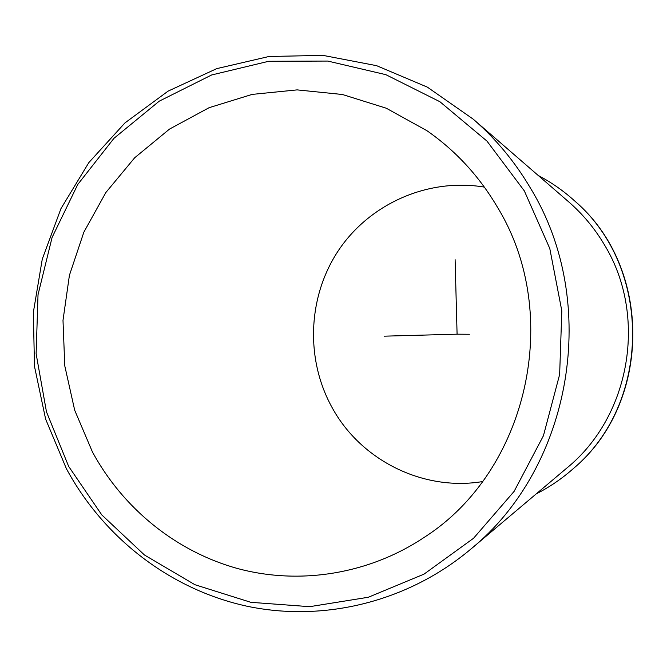<?xml version="1.0" encoding="UTF-8"?>
<svg xmlns="http://www.w3.org/2000/svg" width="667" height="667" viewBox="0 0 667 667"><rect width="100%" height="100%" fill="white"/><g stroke="black" fill="none" stroke-linecap="round" stroke-linejoin="round"><path stroke-width="1" d="M497.415 207.162C479.181 176.196 455.686 150.709 426.922 130.69L386.268 108.221L342.438 94.497L297.157 89.887L252.159 94.397L209.096 107.687L169.485 129.106L134.676 157.771L105.828 192.563L83.842 232.199L69.418 275.296L62.998 320.352L64.774 365.849L74.696 410.238L92.463 452.001C123.187 508.613 176.346 551.834 238.244 568.709C300.192 585.159 369.068 574.212 424.379 537.252C527.764 471.227 563.307 314.766 497.415 207.162M484.375 187.11C428.522 177.739 370.46 203.36 339.053 249.6C307.687 295.915 305.011 359.021 332.266 407.862C360.847 460.172 422.886 491.446 482.516 481.582M470.502 549.375L566.883 468.009C630.615 416.158 647.799 315.558 604.394 244.772C594.714 228.422 582.758 214.082 568.551 201.734L473.195 119.143L427.389 87.152L376.597 65.674L323.07 55.394L269.051 56.478L216.717 68.634L168.092 91.137L124.962 122.903L88.853 162.581L60.98 208.563L42.279 259.096L33.35 312.323L34.476 366.3L45.614 419.084L66.425 468.751C103.635 537.727 170.085 589.42 246.732 606.161C323.387 622.419 407.537 602.168 470.502 549.375C572.344 466.875 600.408 302.468 530.523 188.227C514.974 161.856 495.864 138.828 473.195 119.143M68.659 466.391L101.784 514.899L144.489 555.019L194.931 584.717L250.859 602.326L309.638 606.678L368.376 597.24L424.012 574.137L473.537 538.286L514.132 491.362L543.422 435.759L559.646 374.47L561.814 310.872L549.791 248.524L524.329 190.895L486.96 141.096L439.895 101.718L385.826 74.662L327.739 61.064L268.684 61.281L211.614 74.979L159.255 101.159L113.974 138.311L77.747 184.492L52.084 237.46L38.019 294.739L36.126 353.752L46.473 411.839L68.659 466.391M538.219 175.463C551.409 182.391 563.573 190.895 574.721 200.975C652.593 267.667 651.742 403.135 573.045 468.843C561.764 478.789 549.491 487.143 536.201 493.905M574.721 200.975L575.087 201.309C652.768 267.834 651.926 402.968 573.42 468.509L573.045 468.843M455.111 259.688L457.087 334.184L384.375 336.168M457.087 334.184L469.368 334.259"/></g></svg>
